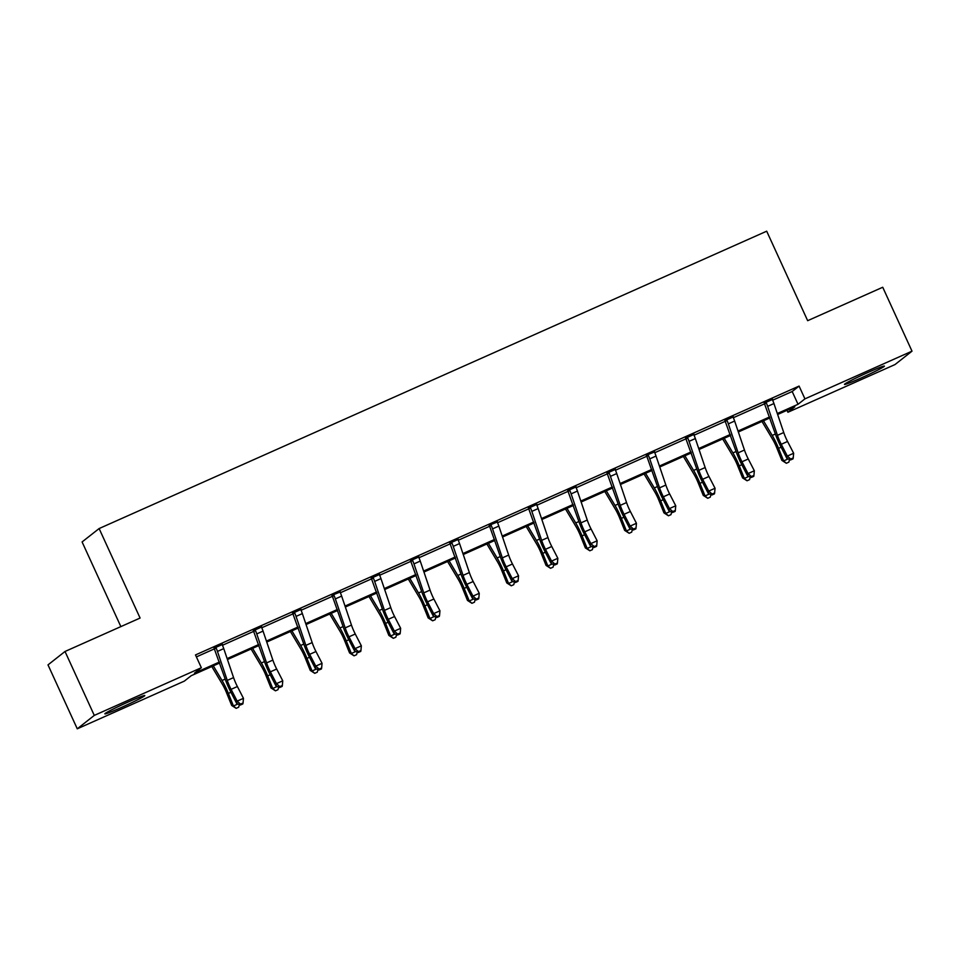 <?xml version="1.0" encoding="UTF-8"?>
<svg xmlns="http://www.w3.org/2000/svg" width="960" height="960" viewBox="0 0 960 960"><rect width="100%" height="100%" fill="white"/><g stroke="black" fill="none" stroke-linecap="round" stroke-linejoin="round"><path stroke-width="1.44" d="M128.412 701.892A21.96 1.092 -24.6 0 1 144.792 695.568A21.96 1.092 -24.6 0 1 121.236 707.532A21.96 1.092 -24.6 0 1 104.856 713.856A21.96 1.092 -24.6 0 1 128.412 701.892M868.032 372.444A21.96 1.092 -24.6 0 1 884.412 366.12A21.96 1.092 -24.6 0 1 860.856 378.084A21.96 1.092 -24.6 0 1 844.476 384.408A21.96 1.092 -24.6 0 1 868.032 372.444M120.864 626.616L82.092 541.944L99.12 528.552L766.692 231.192L807.66 320.688L882.732 287.256L912 351.168L894.984 364.572L787.92 412.26L794.82 406.824L777.636 414.48M787.02 410.304L787.92 412.26M219.732 662.988L191.232 675.684L184.332 681.12L77.268 728.808L94.284 715.404L201.348 667.716L194.448 673.152L219.408 662.028M94.284 715.404L65.016 651.48L48 664.884L77.268 728.808M772.644 400.212L792.18 391.512L799.08 386.076L195.492 654.936L201.348 667.716M196.392 656.892L214.812 648.684M222.468 645.276L254.112 631.176M261.768 627.768L293.412 613.68M301.068 610.272L332.712 596.172M340.368 592.764L372.012 578.664M379.656 575.256L411.312 561.156M418.956 557.748L450.612 543.66M458.256 540.252L489.9 526.152M497.556 522.744L529.2 508.644M536.856 505.236L568.5 491.148M576.156 487.74L607.8 473.64M615.456 470.232L647.1 456.132M654.756 452.724L686.4 438.624M694.044 435.216L725.7 421.128M733.344 417.72L765 403.62M772.536 399.432L764.424 403.044M733.236 416.94L725.124 420.552M693.936 434.448L685.824 438.06M654.636 451.956L646.248 455.292M615.336 469.452L607.236 473.064M576.036 486.96L567.936 490.572M536.736 504.468L528.636 508.08M497.448 521.976L489.06 525.312M458.148 539.472L450.036 543.084M418.848 556.98L410.736 560.592M379.548 574.488L371.436 578.1M340.248 591.984L331.86 595.332M300.948 609.492L292.848 613.104M261.648 627L253.548 630.612M222.348 644.508L214.248 648.108M65.016 651.48L140.088 618.048L99.12 528.552M799.08 386.076L804.936 398.868L912 351.168M777.312 413.52L798.036 404.292L804.936 398.868M227.136 658.596L258.708 644.532M266.436 641.088L298.008 627.024M305.736 623.58L337.308 609.516M345.024 606.072L376.596 592.008M384.324 588.576L415.896 574.512M423.624 571.068L455.196 557.004M462.924 553.56L494.496 539.496M502.224 536.052L533.796 522M541.524 518.556L573.096 504.492M580.824 501.048L612.396 486.984M620.124 483.54L651.696 469.476M659.412 466.044L690.984 451.98M698.712 448.536L730.284 434.472M738.012 431.028L769.584 416.964M769.908 417.924L738.336 431.988M730.608 435.432L699.036 449.496M691.308 452.928L659.736 466.992M652.02 470.436L620.448 484.5M612.72 487.944L581.148 502.008M573.42 505.452L541.848 519.504M534.12 522.948L502.548 537.012M494.82 540.456L463.248 554.52M455.52 557.964L423.948 572.028M416.22 575.46L384.648 589.524M376.92 592.968L345.348 607.032M337.62 610.476L306.048 624.54M298.332 627.984L266.76 642.048M259.032 645.48L227.46 659.544M792.18 391.512L798.036 404.292M765.576 402.144L766.26 402.804A9.852 1.992 66 0 1 767.64 406.344L777.456 435.336A14.076 2.844 -114 0 0 781.26 444.276L787.344 456.072L793.644 453.264L787.56 441.468L781.26 444.276M787.56 441.468A14.076 2.844 -114 0 1 783.744 432.54L773.94 403.548A9.852 1.992 66 0 0 772.56 399.996L772.512 399.048M790.704 459.06L790.512 459.972L793.032 458.856L793.224 457.932L790.704 459.06L787.344 456.072L786.876 458.376L780.792 446.58A21.12 4.26 66 0 1 775.08 433.176L764.148 402.78M766.26 402.804L765.096 403.728M786.876 458.376L790.512 459.972M793.224 457.932L793.644 453.264M761.976 421.452L772.56 439.2A14.076 2.844 66 0 1 776.772 447.804L781.86 460.38L783.624 460.92L778.548 448.344A21.12 4.26 -114 0 0 772.212 435.432L763.488 420.78M789.552 459.552L788.856 462.144L786.336 463.272L781.86 460.38M786.336 463.272L783.624 460.92L788.124 458.928M726.276 419.652L726.96 420.312A9.852 1.992 66 0 1 728.34 423.852L738.156 452.844A14.076 2.844 -114 0 0 741.96 461.784L748.044 473.568L754.344 470.772L748.26 458.976L741.96 461.784M748.26 458.976A14.076 2.844 -114 0 1 744.456 450.036L734.64 421.044A9.852 1.992 66 0 0 733.26 417.504L733.212 416.556M751.404 476.556L751.224 477.48L753.744 476.364L753.924 475.44L751.404 476.556L748.044 473.568L747.576 475.872L741.492 464.088A21.12 4.26 66 0 1 735.78 450.684L724.848 420.288M726.96 420.312L725.796 421.224M747.576 475.872L751.224 477.48M753.924 475.44L754.344 470.772M686.976 437.148L687.66 437.82A9.852 1.992 66 0 1 689.04 441.36L698.856 470.352A14.076 2.844 -114 0 0 702.66 479.28L708.744 491.076L715.044 488.268L708.96 476.484L702.66 479.28M708.96 476.484A14.076 2.844 -114 0 1 705.156 467.544L695.34 438.552A9.852 1.992 66 0 0 693.96 435.012L693.912 434.064M712.104 494.064L711.924 494.988L714.444 493.86L714.624 492.936L712.104 494.064L708.744 491.076L708.276 493.38L702.192 481.584A21.12 4.26 66 0 1 696.48 468.192L685.548 437.784M687.66 437.82L686.496 438.732M708.276 493.38L711.924 494.988M714.624 492.936L715.044 488.268M722.676 438.96L733.26 456.696A14.076 2.844 66 0 1 737.484 465.312L742.56 477.888L744.324 478.428L739.248 465.852A21.12 4.26 -114 0 0 732.912 452.928L724.188 438.288M750.252 477.048L749.556 479.652L747.036 480.768L742.56 477.888M747.036 480.768L744.324 478.428L748.824 476.424M683.376 456.468L693.96 474.204A14.076 2.844 66 0 1 698.184 482.82L703.26 495.396L705.036 495.936L699.948 483.348A21.12 4.26 -114 0 0 693.624 470.436L684.888 455.796M710.952 494.556L710.256 497.148L707.736 498.276L703.26 495.396M707.736 498.276L705.036 495.936L709.524 493.932M669.66 493.98A14.076 2.844 -114 0 1 665.856 485.052L656.04 456.06A9.852 1.992 66 0 0 654.66 452.52L654.624 451.632L647.724 454.704L648.36 455.316A9.852 1.992 66 0 1 649.74 458.868L659.556 487.86A14.076 2.844 -114 0 0 663.372 496.788L669.444 508.584L675.744 505.776L669.66 493.98L663.372 496.788M675.144 511.368L675.324 510.444L672.816 511.572L672.624 512.484L675.144 511.368M672.816 511.572L669.444 508.584L668.976 510.888L662.892 499.092A21.12 4.26 66 0 1 657.18 485.688L646.572 455.604M648.36 455.316L647.196 456.24M668.976 510.888L672.624 512.484M675.324 510.444L675.744 505.776M608.388 472.164L609.06 472.824A9.852 1.992 66 0 1 610.44 476.364L620.256 505.356A14.076 2.844 -114 0 0 624.072 514.296L630.144 526.092L636.444 523.284L630.36 511.488L624.072 514.296M630.36 511.488A14.076 2.844 -114 0 1 626.556 502.56L616.74 473.568A9.852 1.992 66 0 0 615.36 470.016L615.324 469.068M633.516 529.068L633.324 529.992L635.844 528.876L636.036 527.952L633.516 529.068L630.144 526.092L629.676 528.396L623.592 516.6A21.12 4.26 66 0 1 617.88 503.196L606.948 472.8M609.06 472.824L607.896 473.748M629.676 528.396L633.324 529.992M636.036 527.952L636.444 523.284M569.088 489.672L569.76 490.332A9.852 1.992 66 0 1 571.14 493.872L580.956 522.864A14.076 2.844 -114 0 0 584.772 531.804L590.844 543.588L597.144 540.792L591.072 528.996L584.772 531.804M591.072 528.996A14.076 2.844 -114 0 1 587.256 520.056L577.44 491.064A9.852 1.992 66 0 0 576.06 487.524L576.024 486.576M594.216 546.576L594.024 547.5L596.544 546.372L596.736 545.46L594.216 546.576L590.844 543.588L590.376 545.892L584.304 534.108A21.12 4.26 66 0 1 578.58 520.704L567.66 490.308M569.76 490.332L568.596 491.244M590.376 545.892L594.024 547.5M596.736 545.46L597.144 540.792M644.076 473.976L654.66 491.712A14.076 2.844 66 0 1 658.884 500.316L663.96 512.904L665.736 513.432L660.648 500.856A21.12 4.26 -114 0 0 654.324 487.944L645.588 473.304M671.652 512.064L670.956 514.656L668.436 515.784L663.96 512.904M668.436 515.784L665.736 513.432L670.224 511.44M604.788 491.472L615.36 509.208A14.076 2.844 66 0 1 619.584 517.824L624.66 530.4L626.436 530.94L621.36 518.364A21.12 4.26 -114 0 0 615.024 505.44L606.288 490.8M632.352 529.572L631.668 532.164L629.148 533.28L624.66 530.4M629.148 533.28L626.436 530.94L630.924 528.936M565.488 508.98L576.06 526.716A14.076 2.844 66 0 1 580.284 535.332L585.36 547.908L587.136 548.448L582.06 535.872A21.12 4.26 -114 0 0 575.724 522.948L566.988 508.308M593.052 547.068L592.368 549.672L589.848 550.788L585.36 547.908M589.848 550.788L587.136 548.448L591.624 546.444M529.788 507.168L530.472 507.84A9.852 1.992 66 0 1 531.84 511.38L541.656 540.372A14.076 2.844 -114 0 0 545.472 549.3L551.544 561.096L557.844 558.288L551.772 546.504L545.472 549.3M551.772 546.504A14.076 2.844 -114 0 1 547.956 537.564L538.14 508.572A9.852 1.992 66 0 0 536.76 505.032L536.724 504.084M554.916 564.084L554.724 565.008L557.244 563.88L557.436 562.956L554.916 564.084L551.544 561.096L551.076 563.4L545.004 551.604A21.12 4.26 66 0 1 539.28 538.2L528.36 507.804M530.472 507.84L529.296 508.752M551.076 563.4L554.724 565.008M557.436 562.956L557.844 558.288M526.188 526.488L536.76 544.224A14.076 2.844 66 0 1 540.984 552.84L546.06 565.416L547.836 565.956L542.76 553.368A21.12 4.26 -114 0 0 536.424 540.456L527.688 525.816M553.752 564.576L553.068 567.168L550.548 568.296L546.06 565.416M550.548 568.296L547.836 565.956L552.336 563.952M490.488 524.676L491.172 525.336A9.852 1.992 66 0 1 492.552 528.876L502.356 557.88A14.076 2.844 -114 0 0 506.172 566.808L512.256 578.604L518.544 575.796L512.472 564L506.172 566.808M512.472 564A14.076 2.844 -114 0 1 508.656 555.072L498.84 526.08A9.852 1.992 66 0 0 497.46 522.54L497.424 521.58M517.944 581.388L518.136 580.464L515.616 581.592L515.424 582.504L517.944 581.388M515.616 581.592L512.256 578.604L511.776 580.908L505.704 569.112A21.12 4.26 66 0 1 499.98 555.708L489.384 525.624M491.172 525.336L490.008 526.26M511.776 580.908L515.424 582.504M518.136 580.464L518.544 575.796M486.888 543.984L497.46 561.732A14.076 2.844 66 0 1 501.684 570.336L506.772 582.924L508.536 583.452L503.46 570.876A21.12 4.26 -114 0 0 497.124 557.964L488.4 543.312M514.452 582.084L513.768 584.676L511.248 585.804L506.772 582.924M511.248 585.804L508.536 583.452L513.036 581.46M451.188 542.184L451.872 542.844A9.852 1.992 66 0 1 453.252 546.384L463.056 575.376A14.076 2.844 -114 0 0 466.872 584.316L472.956 596.112L479.256 593.304L473.172 581.508L466.872 584.316M473.172 581.508A14.076 2.844 -114 0 1 469.356 572.568L459.552 543.576A9.852 1.992 66 0 0 458.172 540.036L458.124 539.088M476.316 599.088L476.124 600.012L478.644 598.896L478.836 597.972L476.316 599.088L472.956 596.112L472.476 598.404L466.404 586.62A21.12 4.26 66 0 1 460.68 573.216L449.76 542.82M451.872 542.844L450.708 543.756M472.476 598.404L476.124 600.012M478.836 597.972L479.256 593.304M447.588 561.492L458.172 579.228A14.076 2.844 66 0 1 462.384 587.844L467.472 600.42L469.236 600.96L464.16 588.384A21.12 4.26 -114 0 0 457.824 575.46L449.1 560.82M475.152 599.592L474.468 602.184L471.948 603.3L467.472 600.42M471.948 603.3L469.236 600.96L473.736 598.956M411.888 559.68L412.572 560.352A9.852 1.992 66 0 1 413.952 563.892L423.768 592.884A14.076 2.844 -114 0 0 427.572 601.824L433.656 613.608L439.956 610.812L433.872 599.016L427.572 601.824M433.872 599.016A14.076 2.844 -114 0 1 430.056 590.076L420.252 561.084A9.852 1.992 66 0 0 418.872 557.544L418.824 556.596M437.016 616.596L436.836 617.52L439.344 616.392L439.536 615.48L437.016 616.596L433.656 613.608L433.188 615.912L427.104 604.116A21.12 4.26 66 0 1 421.392 590.724L410.46 560.316M412.572 560.352L411.408 561.264M433.188 615.912L436.836 617.52M439.536 615.48L439.956 610.812M408.288 579L418.872 596.736A14.076 2.844 66 0 1 423.084 605.352L428.172 617.928L429.936 618.468L424.86 605.892A21.12 4.26 -114 0 0 418.524 592.968L409.8 578.328M435.864 617.088L435.168 619.692L432.648 620.808L428.172 617.928M432.648 620.808L429.936 618.468L434.436 616.464M372.588 577.188L373.272 577.86A9.852 1.992 66 0 1 374.652 581.4L384.468 610.392A14.076 2.844 -114 0 0 388.272 619.32L394.356 631.116L400.656 628.308L394.572 616.512L388.272 619.32M394.572 616.512A14.076 2.844 -114 0 1 390.768 607.584L380.952 578.592A9.852 1.992 66 0 0 379.572 575.052L379.524 574.104M397.716 634.104L397.536 635.028L400.056 633.9L400.236 632.976L397.716 634.104L394.356 631.116L393.888 633.42L387.804 621.624A21.12 4.26 66 0 1 382.092 608.22L371.16 577.824M373.272 577.86L372.108 578.772M393.888 633.42L397.536 635.028M400.236 632.976L400.656 628.308M368.988 596.508L379.572 614.244A14.076 2.844 66 0 1 383.796 622.848L388.872 635.436L390.648 635.976L385.56 623.388A21.12 4.26 -114 0 0 379.236 610.476L370.5 595.836M396.564 634.596L395.868 637.188L393.348 638.316L388.872 635.436M393.348 638.316L390.648 635.976L395.136 633.972M333.288 594.696L333.972 595.356A9.852 1.992 66 0 1 335.352 598.896L345.168 627.888A14.076 2.844 -114 0 0 348.972 636.828L355.056 648.624L361.356 645.816L355.272 634.02L348.972 636.828M355.272 634.02A14.076 2.844 -114 0 1 351.468 625.092L341.652 596.1A9.852 1.992 66 0 0 340.272 592.548L340.224 591.6M360.756 651.408L360.936 650.484L358.416 651.612L358.236 652.524L360.756 651.408M358.416 651.612L355.056 648.624L354.588 650.928L348.504 639.132A21.12 4.26 66 0 1 342.792 625.728L332.184 595.644M333.972 595.356L332.808 596.28M354.588 650.928L358.236 652.524M360.936 650.484L361.356 645.816M329.688 614.004L340.272 631.752A14.076 2.844 66 0 1 344.496 640.356L349.572 652.932L351.348 653.472L346.26 640.896A21.12 4.26 -114 0 0 339.936 627.984L331.2 613.332M357.264 652.104L356.568 654.696L354.048 655.824L349.572 652.932M354.048 655.824L351.348 653.472L355.836 651.48M293.988 612.204L294.672 612.864A9.852 1.992 66 0 1 296.052 616.404L305.868 645.396A14.076 2.844 -114 0 0 309.684 654.336L315.756 666.12L322.056 663.324L315.972 651.528L309.684 654.336M315.972 651.528A14.076 2.844 -114 0 1 312.168 642.588L302.352 613.596A9.852 1.992 66 0 0 300.972 610.056L300.936 609.108M319.128 669.108L318.936 670.032L321.456 668.916L321.636 667.992L319.128 669.108L315.756 666.12L315.288 668.424L309.204 656.64A21.12 4.26 66 0 1 303.492 643.236L292.56 612.84M294.672 612.864L293.508 613.776M315.288 668.424L318.936 670.032M321.636 667.992L322.056 663.324M290.4 631.512L300.972 649.248A14.076 2.844 66 0 1 305.196 657.864L310.272 670.44L312.048 670.98L306.96 658.404A21.12 4.26 -114 0 0 300.636 645.48L291.9 630.84M317.964 669.6L317.268 672.204L314.748 673.32L310.272 670.44M314.748 673.32L312.048 670.98L316.536 668.976M254.7 629.7L255.372 630.372A9.852 1.992 66 0 1 256.752 633.912L266.568 662.904A14.076 2.844 -114 0 0 270.384 671.832L276.456 683.628L282.756 680.82L276.684 669.036L270.384 671.832M276.684 669.036A14.076 2.844 -114 0 1 272.868 660.096L263.052 631.104A9.852 1.992 66 0 0 261.672 627.564L261.636 626.616M279.828 686.616L279.636 687.54L282.156 686.412L282.348 685.488L279.828 686.616L276.456 683.628L275.988 685.932L269.904 674.136A21.12 4.26 66 0 1 264.192 660.744L253.26 630.336M255.372 630.372L254.208 631.284M275.988 685.932L279.636 687.54M282.348 685.488L282.756 680.82M251.1 649.02L261.672 666.756A14.076 2.844 66 0 1 265.896 675.372L270.972 687.948L272.748 688.488L267.672 675.9A21.12 4.26 -114 0 0 261.336 662.988L252.6 648.348M278.664 687.108L277.98 689.7L275.46 690.828L270.972 687.948M275.46 690.828L272.748 688.488L277.236 686.484M215.4 647.208L216.072 647.868A9.852 1.992 66 0 1 217.452 651.42L227.268 680.412A14.076 2.844 -114 0 0 231.084 689.34L237.156 701.136L243.456 698.328L237.384 686.532L231.084 689.34M237.384 686.532A14.076 2.844 -114 0 1 233.568 677.604L223.752 648.612A9.852 1.992 66 0 0 222.372 645.072L222.336 644.124M240.528 704.124L240.336 705.036L242.856 703.92L243.048 702.996L240.528 704.124L237.156 701.136L236.688 703.44L230.616 691.644A21.12 4.26 66 0 1 224.892 678.24L213.972 647.844M216.072 647.868L214.908 648.792M236.688 703.44L240.336 705.036M243.048 702.996L243.456 698.328M211.8 666.528L222.372 684.264A14.076 2.844 66 0 1 226.596 692.868L231.672 705.456L233.448 705.984L228.372 693.408A21.12 4.26 -114 0 0 222.036 680.496L213.3 665.856M239.364 704.616L238.68 707.208L236.16 708.336L231.672 705.456M236.16 708.336L233.448 705.984L237.936 703.992M772.512 399.108L765.624 402.18M783.744 432.54L777.456 435.336M773.94 403.548L767.64 406.344M778.548 448.344L781.116 447.204M772.212 435.432L775.368 434.028M733.224 416.616L726.324 419.688M744.456 450.036L738.156 452.844M734.64 421.044L728.34 423.852M693.924 434.124L687.024 437.196M705.156 467.544L698.856 470.352M695.34 438.552L689.04 441.36M739.248 465.852L741.816 464.712M732.912 452.928L736.068 451.524M699.948 483.348L702.516 482.208M693.624 470.436L696.768 469.032M665.856 485.052L659.556 487.86M656.04 456.06L649.74 458.868M615.324 469.128L608.424 472.2M626.556 502.56L620.256 505.356M616.74 473.568L610.44 476.364M576.024 486.636L569.124 489.708M587.256 520.056L580.956 522.864M577.44 491.064L571.14 493.872M660.648 500.856L663.216 499.716M654.324 487.944L657.468 486.54M621.36 518.364L623.916 517.224M615.024 505.44L618.168 504.048M582.06 535.872L584.616 534.72M575.724 522.948L578.868 521.544M536.724 504.144L529.824 507.216M547.956 537.564L541.656 540.372M538.14 508.572L531.84 511.38M542.76 553.368L545.316 552.228M536.424 540.456L539.58 539.052M497.424 521.64L490.536 524.712M508.656 555.072L502.356 557.88M498.84 526.08L492.552 528.876M503.46 570.876L506.028 569.736M497.124 557.964L500.28 556.56M458.124 539.148L451.236 542.22M469.356 572.568L463.056 575.376M459.552 543.576L453.252 546.384M464.16 588.384L466.728 587.244M457.824 575.46L460.98 574.056M418.824 556.656L411.936 559.728M430.056 590.076L423.768 592.884M420.252 561.084L413.952 563.892M424.86 605.892L427.428 604.74M418.524 592.968L421.68 591.564M379.536 574.164L372.636 577.236M390.768 607.584L384.468 610.392M380.952 578.592L374.652 581.4M385.56 623.388L388.128 622.248M379.236 610.476L382.38 609.072M340.236 591.66L333.336 594.732M351.468 625.092L345.168 627.888M341.652 596.1L335.352 598.896M346.26 640.896L348.828 639.756M339.936 627.984L343.08 626.58M300.936 609.168L294.036 612.24M312.168 642.588L305.868 645.396M302.352 613.596L296.052 616.404M306.96 658.404L309.528 657.264M300.636 645.48L303.78 644.076M261.636 626.676L254.736 629.748M272.868 660.096L266.568 662.904M263.052 631.104L256.752 633.912M267.672 675.9L270.228 674.76M261.336 662.988L264.48 661.584M222.336 644.184L215.436 647.256M233.568 677.604L227.268 680.412M223.752 648.612L217.452 651.42M228.372 693.408L230.928 692.268M222.036 680.496L225.18 679.092"/></g></svg>

